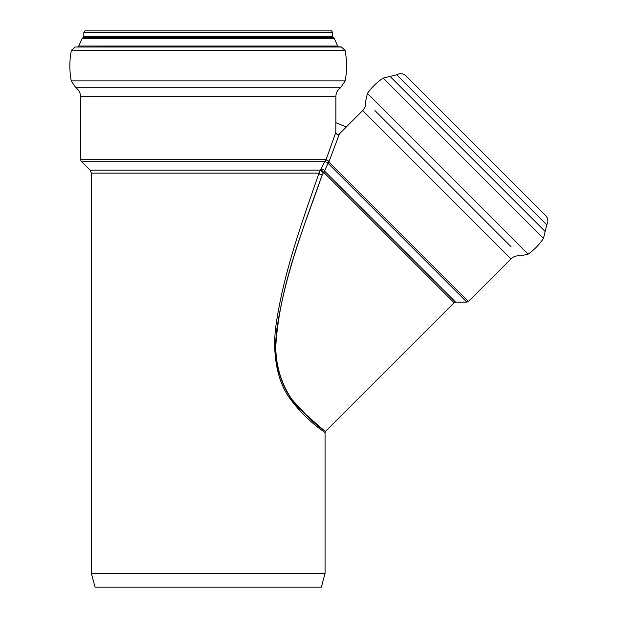 <?xml version="1.0" encoding="UTF-8"?>
<svg xmlns="http://www.w3.org/2000/svg" width="618" height="618" viewBox="0 0 618 618"><rect width="100%" height="100%" fill="white"/><g stroke="black" fill="none" stroke-linecap="round" stroke-linejoin="round"><path stroke-width="0.93" d="M346.273 126.96L362.681 110.552L511.009 258.88L468.382 301.507L328.884 162.016L339.444 133.859L346.312 126.991L335.829 122.65L335.829 132.36L326.057 159.683L324.697 161.182L328.034 163.252L324.504 171.031A2.117 1.962 -45 0 1 323.855 172.499L454.106 302.75L455.605 302.132L324.504 171.031A2.117 1.808 24.9 0 0 321.043 169.61L323.855 172.499L323.322 173.017L320.51 170.128L318.965 173.125A2.117 1.506 -160.1 0 0 322.357 174.508L323.322 173.017M339.444 133.859C337.582 134.94 336.377 134.446 335.829 132.36M329.34 161.012A2.117 1.336 19.7 0 1 328.745 161.128L326.095 159.776A2.117 1.336 19.7 0 1 326.057 159.683L326.984 157.065M324.504 171.031L328.034 163.252L466.884 302.132L468.382 301.507M325.145 161.561A2.117 1.869 115 0 0 326.095 159.776L325.408 160.495A2.117 1.947 -90 0 1 324.983 161.182L320.51 170.128L90.112 170.128L81.167 161.182L324.697 161.182M328.034 163.252A2.117 1.784 143.4 0 1 328.861 161.785L328.884 162.016A2.117 1.869 135 0 0 328.212 163.461M328.861 161.785L328.745 161.128A2.117 1.56 129.3 0 0 327.679 163.152M91.356 573.326L91.356 173.125L318.965 173.125C305.516 212.731 284.774 267.416 276.516 321.731C271.974 348.822 275.589 380.387 291.008 399.962C308.652 423.152 325.763 432.407 325.06 432.67L325.06 573.326L321.375 587.1L95.041 587.1L91.356 573.326L325.06 573.326M320.92 429.564L316.934 426.435M322.357 174.508C307.123 219.166 280.425 281.12 276.037 342.681C273.928 369.294 285.833 395.814 300.271 409.487C319.854 427.007 327.934 433.96 324.52 430.337C319.027 428.004 308.096 417.629 291.742 399.197C277.065 377.274 272.484 351.534 278 321.97C286.899 268.15 308.382 213.836 322.357 174.508L320.657 179.096M81.167 161.182L80.549 159.683L80.549 96.586L335.868 96.586L335.868 122.665M405.879 75.852L545.709 215.682C548.189 218.502 548.537 221.561 546.752 224.867L396.694 74.809C400 73.024 403.06 73.372 405.879 75.852M475.798 145.763L406.049 76.022M333.272 37.528L83.144 37.528L83.832 36.532L83.832 32.592L332.584 32.592L332.584 36.532L334.338 38.532L337.675 46.041L338.517 46.667L341.414 47.022L345.06 50.406L71.356 50.406C69.378 60.564 69.347 70.722 71.248 80.888L345.168 80.888L340.611 87.756C337.552 89.904 335.976 92.847 335.868 96.586M83.832 32.592C84.566 31.008 85.129 30.444 85.523 30.9L330.893 30.9C331.287 30.444 331.851 31.008 332.584 32.592M88.706 30.9L208.204 30.9M80.549 159.683L326.057 159.683M374.925 110.599L510.962 246.636M362.681 110.552C365.153 107.949 366.142 104.867 365.632 101.306L367.401 93.465L528.096 254.16L520.256 255.929C516.694 255.419 513.612 256.408 511.009 258.88M367.401 93.465C371.696 87.362 376.941 82.24 383.152 78.1L543.461 238.409C539.321 244.62 534.199 249.865 528.096 254.16M383.152 78.1L390.043 76.377L467.617 153.944L545.184 231.518L543.461 238.409M83.144 37.528L82.078 38.532L334.338 38.532M83.832 36.532L332.584 36.532M80.549 96.586C80.44 92.847 78.865 89.904 75.805 87.756L340.611 87.756M338.517 46.667L75.002 47.022L341.414 47.022M77.899 46.667L78.741 46.041L337.675 46.041M455.605 302.132L466.884 302.132M325.06 432.67L325.678 431.171L454.106 302.75M390.043 76.377L396.694 74.809M545.184 231.518L546.752 224.867M91.356 173.125L90.112 170.128M71.248 80.888L75.805 87.756M345.168 80.888C347.069 70.722 347.038 60.564 345.06 50.406M75.002 47.022L71.356 50.406M82.078 38.532L78.741 46.041"/></g></svg>
